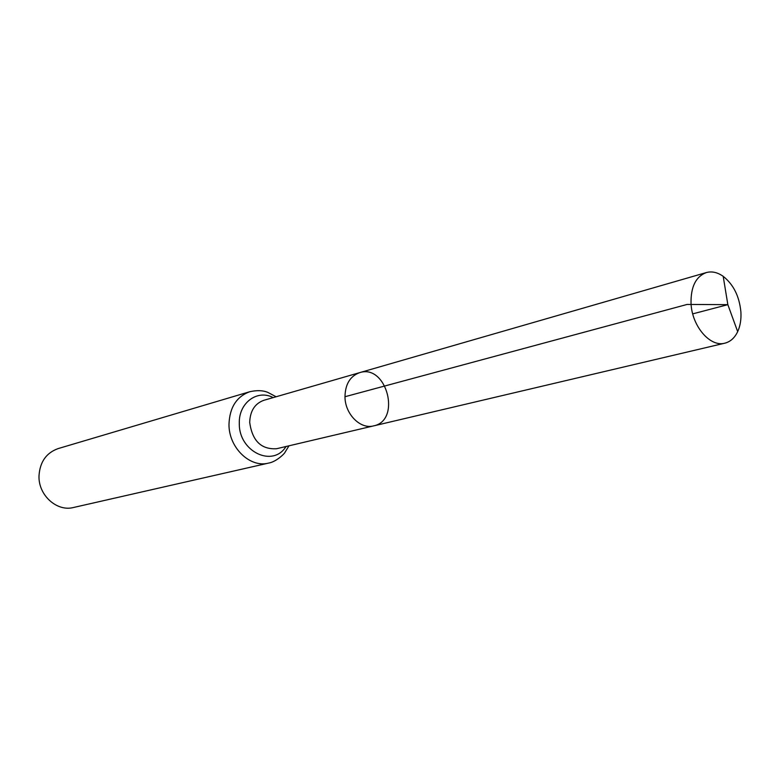 <?xml version="1.0" encoding="UTF-8"?>
<svg xmlns="http://www.w3.org/2000/svg" width="780" height="780" viewBox="0 0 780 780"><rect width="100%" height="100%" fill="white"/><g stroke="black" fill="none" stroke-linecap="round" stroke-linejoin="round"><path stroke-width="1.17" d="M359.697 372.635L263.884 400.286C254.845 403.552 250.117 410.923 249.698 422.428C252.272 440.846 261.222 449.611 276.569 448.734L373.639 425.88C360.418 429.604 344.945 414.043 344.974 396.727C345.286 384.121 350.191 376.087 359.697 372.635C386.665 363.675 401.544 420.459 373.639 425.88C360.418 429.604 344.945 414.043 344.974 396.727C345.286 384.121 350.191 376.087 359.697 372.635L706.368 272.552C711.906 271.079 717.512 272.337 723.197 276.334C733.483 284.495 739.381 296.351 740.893 311.893C741.341 319.371 740.269 325.952 737.675 331.636C734.682 337.896 730.411 341.747 724.864 343.171C710.229 347.451 691.909 326.186 691.031 303.391C690.739 286.806 695.848 276.529 706.368 272.552M276.12 396.757L267.579 392.262C262.753 390.351 256.834 390.166 249.824 391.706L58.081 448.607C46.215 452.907 39.858 462.033 39 475.985C38.308 495.193 56.872 511.933 73.505 507.497L268.525 463.106C276.481 461.877 284.993 453.073 284.827 452.585L288.971 445.809M344.974 396.727L687.141 304.434L727.847 304.658L692.718 313.862M249.824 391.706C236.584 396.572 229.642 407.423 228.989 424.271C228.647 447.486 249.97 468.127 268.525 463.106M273.195 397.605C257.293 389.093 238.534 402.968 239.314 423.355C238.582 451.532 272.902 468 286.006 446.511M373.639 425.88L724.864 343.171M737.675 331.636L727.847 304.658L723.197 276.334"/></g></svg>
